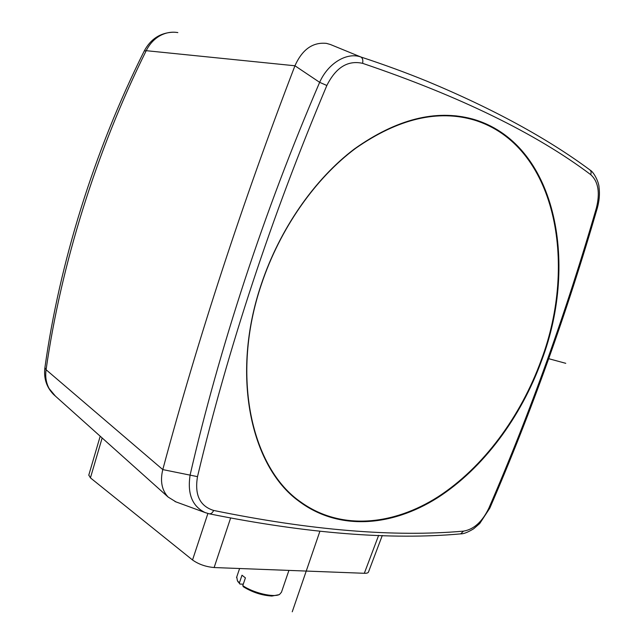 <?xml version="1.0" encoding="UTF-8"?>
<svg xmlns="http://www.w3.org/2000/svg" width="644" height="644" viewBox="0 0 644 644"><rect width="100%" height="100%" fill="white"/><g stroke="black" fill="none" stroke-linecap="round" stroke-linejoin="round"><path stroke-width="0.97" d="M590.677 174.613C598.276 181.503 600.192 192.596 596.424 207.891C566.124 312.38 530.294 412.434 488.917 508.044C482.364 521.688 473.904 529.384 463.535 531.131C394.168 537.249 310.867 530.358 213.647 510.451C199.825 506.12 194.448 494.85 197.507 476.641C228.129 347.824 271.237 217.447 326.846 85.491C335.87 67.451 347.784 60.069 362.604 63.329C459.864 96.294 535.889 133.388 590.677 174.613C591.49 172.415 591.136 170.789 589.614 169.71C546.941 138.122 492.757 108.635 427.061 81.249C406.243 72.748 384.17 64.658 360.825 56.978C346.891 51.923 328.005 63.249 319.649 82.335C291.885 146.896 266.97 212.649 244.913 279.601C222.977 346.504 204.72 411.588 190.141 474.87C187.195 493.739 192.194 506.305 205.13 512.568L206.193 512.954M541.846 359.964C578.835 261.834 555.844 142.364 472.285 118.939C435.698 109.174 396.422 119.172 354.458 148.917C314.505 179.096 279.552 229.312 261.214 284.527C230.463 375.219 250.87 466.361 298.599 500.968C338.406 531.163 391.423 526.752 437.131 498.045C482.936 468.824 521.036 417.449 541.846 359.964M382.286 535.478L368.545 571.848C368.296 572.886 366.887 573.361 364.319 573.289L214.13 567.541C205.83 566.809 198.634 564.289 192.532 559.99L90.434 477.872L88.808 475.055M288.923 570.407L281.46 592.23L279.56 594.42C273.917 597.809 253.06 592.874 242.788 585.629L245.412 577.869L241.991 575.221L239.383 582.949L237.394 580.646L236.751 576.96M278.836 594.734L271.881 596.046C261.899 595.418 252.392 592.327 243.335 586.756L242.788 585.629M239.383 582.949L239.938 584.076L243.279 584.164M237.628 581.057L239.938 584.076M55.416 396.116L49.121 388.549C46.127 382.955 45.12 376.684 46.086 369.737C60.979 265.119 96.045 151.759 146.22 50.683C149.569 43.977 154.214 38.954 160.163 35.629C165.854 32.586 171.739 31.572 177.833 32.586L177.841 32.586M175.949 501.885L168.124 497.047C161.805 490.229 160.018 481.076 162.787 469.589C198.119 337.875 242.176 203.271 294.944 65.777C302.269 49.443 312.775 41.981 326.468 43.381L330.412 44.508L360.825 56.978C362.612 58.049 363.208 60.166 362.604 63.329M456.435 115.896L472.285 118.939M301.537 502.586L298.285 500.726M458.769 116.661L455.099 115.751M297.246 499.905L299.999 501.531M541.346 359.795C577.765 262.945 555.909 145.351 474.548 120.138C437.968 109.295 398.419 118.633 355.882 148.136C315.415 178.122 279.882 228.741 261.359 284.527C230.149 376.499 251.804 468.607 300.885 502.111C340.757 530.704 393.09 525.504 438.145 496.733C483.282 467.447 520.779 416.612 541.346 359.795M565.754 363.321L548.712 358.684M292.239 611.8L319.859 531.397M462.151 117.152L462.303 116.717M596.424 207.891L597.302 208.109C599.314 200.759 599.902 193.925 599.057 187.597C599.081 182.751 594.203 172.415 590.146 170.105M144.24 50.989L146.22 50.683L294.944 65.777L319.649 82.335L326.846 85.491M197.507 476.641L162.787 469.589L46.086 369.737L44.903 367.7M209.139 513.783L205.138 512.568M463.535 531.131L460.677 533.876C390.86 540.179 307.067 533.49 209.284 513.815C211.071 513.952 212.52 512.833 213.647 510.451M460.677 533.876L460.669 533.876C463.567 533.989 467.906 532.29 473.702 528.756L479.74 523.5L489.802 508.156M597.302 208.109C567.002 312.541 531.171 412.546 489.818 508.116L488.917 508.044M90.434 477.872L102.155 437.952M207.891 513.477L192.532 559.99M378.64 535.365L364.319 573.289M214.13 567.541L230.576 518.154M88.751 475.24L100.206 436.205M239.6 568.515L236.549 577.555M238.119 581.951L237.394 580.646M53.524 394.426C46.521 387.149 43.639 378.31 44.879 367.901C59.417 263.154 93.903 151.59 144.272 50.932M144.28 50.916C150.656 39.051 160.227 32.812 172.986 32.2M53.533 394.434L168.124 497.047M175.007 501.539L205.13 512.568M296.288 499.124L300.885 502.111"/></g></svg>

